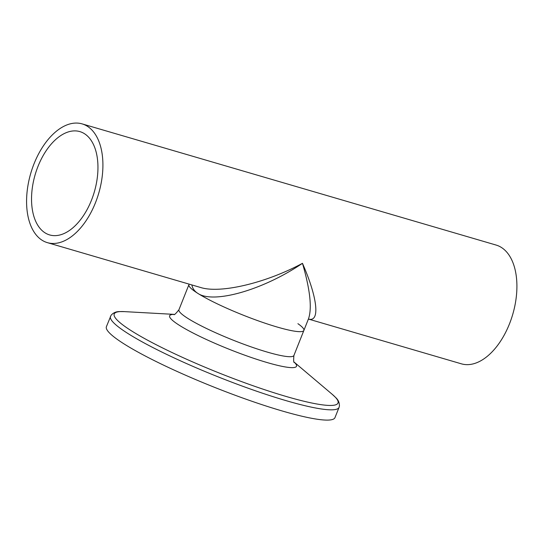<?xml version="1.0" encoding="UTF-8"?>
<svg xmlns="http://www.w3.org/2000/svg" width="544" height="544" viewBox="0 0 544 544"><rect width="100%" height="100%" fill="white"/><g stroke="black" fill="none" stroke-linecap="round" stroke-linejoin="round"><path stroke-width="0.82" d="M297.915 323.68A61.866 8.242 -158.3 0 1 303.878 330.426A61.866 8.242 -158.3 0 1 260.916 321.783A61.866 8.242 -158.3 0 1 197.717 293.304A61.866 8.242 -158.3 0 1 188.918 284.675A61.866 8.242 21.7 0 0 197.717 293.304C213.302 304.259 263.235 289.972 302.464 263.316C266.043 282.968 220.592 293.78 200.716 287.524L47.369 242.644A61.866 35.421 -73.7 0 0 98.736 193.215A61.866 35.421 -73.7 0 0 82.124 123.889A61.866 35.421 -73.7 0 0 32.286 168.511A61.866 35.421 -73.7 0 0 42.078 240.237A61.866 35.421 -73.7 0 0 47.369 242.644M110.493 316.397A123.005 16.388 -158.3 0 0 127.99 333.547A123.005 16.388 -158.3 0 0 253.64 390.17A123.005 16.388 -158.3 0 0 339.068 407.361L334.975 417.629A123.005 16.388 -158.3 0 1 249.553 400.445A123.005 16.388 -158.3 0 1 123.903 343.822A123.005 16.388 -158.3 0 1 106.406 326.672L111.085 315.275C113.336 312.712 116.239 311.488 119.802 311.59L124.318 311.617A120.442 16.048 -158.3 0 0 131.349 330.766A120.442 16.048 -158.3 0 0 274.264 392.843A120.442 16.048 -158.3 0 0 332.302 394.386L294.236 362.175M191.855 284.934C192.556 288.463 194.507 291.251 197.717 293.304A61.866 8.242 21.7 0 0 260.916 321.783A61.866 8.242 21.7 0 0 303.878 330.426L293.916 355.47A61.866 8.242 -158.3 0 1 250.947 346.82A61.866 8.242 -158.3 0 1 187.748 318.342A61.866 8.242 -158.3 0 1 178.949 309.72L189.128 284.138M308.727 319.117C320.26 322.143 317.485 297.452 302.464 263.316C310.114 289.646 312.14 308.108 308.536 318.716L308.516 318.784M308.686 319.131L461.366 363.82A61.866 35.421 -73.7 0 0 512.734 314.391A61.866 35.421 -73.7 0 0 496.121 245.065L82.124 123.889M45.023 232.832A53.829 30.818 -73.7 0 0 49.626 234.926A53.829 30.818 -73.7 0 0 94.323 191.923A53.829 30.818 -73.7 0 0 79.866 131.607A53.829 30.818 -73.7 0 0 36.502 170.428A53.829 30.818 -73.7 0 0 45.023 232.832M294.297 362.277A68.279 9.098 -158.3 0 1 258.788 359.985A68.279 9.098 -158.3 0 1 179.35 325.298A68.279 9.098 -158.3 0 1 173.992 314.398M173.801 314.439C174.06 315.316 175.78 313.745 178.949 309.72M294.413 362.44C293.617 362.896 293.454 360.57 293.916 355.47M174.107 314.371L124.318 311.617M339.068 407.361L339.408 406.137C339.531 402.73 338.259 399.84 335.6 397.467L332.302 394.386M308.842 319.104L308.19 319.396M303.878 330.426L308.536 318.73"/></g></svg>
